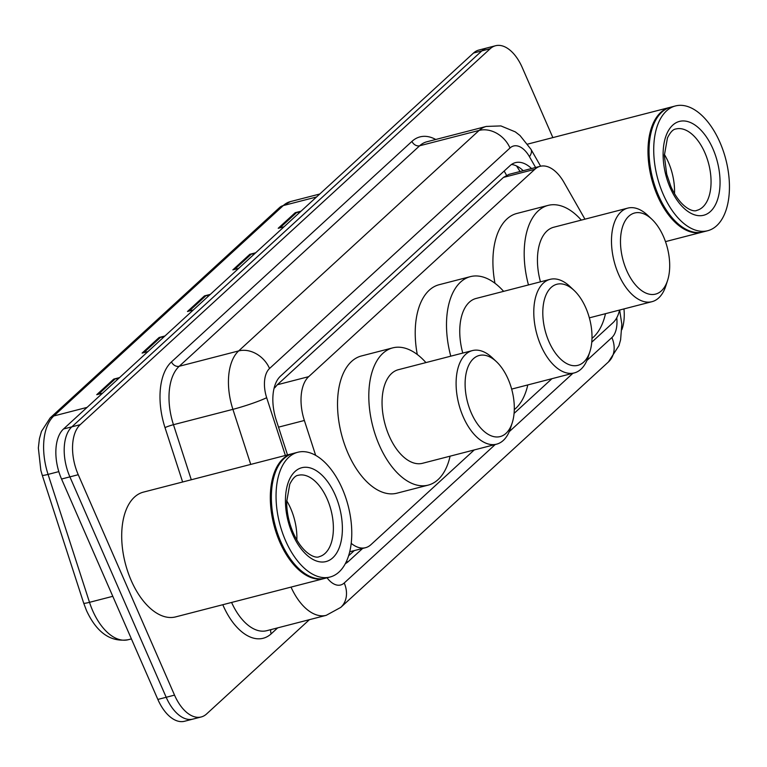 <?xml version="1.0" encoding="UTF-8"?>
<svg xmlns="http://www.w3.org/2000/svg" width="767" height="767" viewBox="0 0 767 767"><rect width="100%" height="100%" fill="white"/><g stroke="black" fill="none" stroke-linecap="round" stroke-linejoin="round"><path stroke-width="1.15" d="M584.943 219.17L563.994 182.402A38.657 21.227 75.5 0 0 540.189 166.314L508.876 174.397L503.459 177.407L277.328 384.756L274.759 387.795A38.657 31.016 47.5 0 0 274.394 387.067M351.19 543.333A38.657 21.227 75.5 0 0 365.523 547.696A38.657 21.227 75.5 0 0 370.902 544.704L474.255 449.932M540.189 166.314A38.657 21.227 75.5 0 0 534.81 169.306L308.689 376.655A38.657 21.227 75.5 0 0 304.365 420.479L315.659 455.349M591.769 342.178L613.025 322.686A38.657 21.227 75.5 0 0 619.563 310.06M514.072 413.413L551.943 378.697M345.323 563.64A38.657 21.227 75.5 0 0 348.343 561.53L362.609 548.453M309.417 619.678L206.591 713.962A38.657 21.227 -104.5 0 1 201.213 716.963A38.657 21.227 -104.5 0 1 174.531 695.123L78.244 474.715A38.657 21.227 -104.5 0 1 80.209 424.678L490.199 48.724A38.657 21.227 -104.5 0 1 495.578 45.732A38.657 21.227 -104.5 0 1 522.26 67.563L552.863 137.609M623.974 308.919A38.657 21.227 -104.5 0 1 621.864 329.657M201.213 716.963L184.521 721.268A38.657 21.227 -104.5 0 1 157.849 699.437L61.552 479.03L69.893 476.873A38.657 21.227 -104.5 0 1 71.858 426.835L481.858 50.881A38.657 21.227 -104.5 0 1 487.237 47.89A38.657 21.227 -104.5 0 0 481.858 50.881L71.858 426.835A38.657 21.227 -104.5 0 0 69.893 476.873L166.19 697.28L69.893 476.873L78.244 474.715M192.872 719.11A38.657 21.227 -104.5 0 1 166.19 697.28A38.657 21.227 -104.5 0 0 192.872 719.11M531.55 168.548A38.657 21.227 75.5 0 0 515.462 162.623A38.657 21.227 75.5 0 0 510.084 165.614L280.511 376.127A38.657 21.227 75.5 0 0 276.187 419.952L287.51 454.917M354.268 550.601L348.573 555.826M511.493 164.474A38.657 21.227 -104.5 0 1 523.209 170.696M61.552 479.03A38.657 21.227 -104.5 0 1 63.517 428.993L473.517 53.038A38.657 21.227 -104.5 0 1 478.896 50.037L495.578 45.732M299.859 212.267L296.724 212.459A10.307 8.274 -132.5 0 0 295.218 212.689L301.048 211.184M284.03 226.783L278.21 228.288L295.218 212.689M163.764 337.068L160.629 337.25A10.307 8.274 -132.5 0 0 159.124 337.49L164.943 335.984M147.935 351.583L142.106 353.088L159.124 337.49M118.396 378.668L115.261 378.85A10.307 8.274 -132.5 0 0 113.756 379.09L119.585 377.585M102.567 393.183L96.738 394.689L113.756 379.09M254.5 253.867L251.365 254.059A10.307 8.274 -132.5 0 0 249.85 254.289L255.679 252.784M238.671 268.383L232.842 269.888L249.85 254.289M209.132 295.468L205.997 295.659A10.307 8.274 -132.5 0 0 204.482 295.889L210.311 294.384M193.303 309.983L187.474 311.488L204.482 295.889M324.805 578.376A64.438 35.378 -104.5 0 1 324.278 578.519A64.438 35.378 -104.5 0 1 279.821 542.125A64.438 35.378 -104.5 0 1 292.064 453.738A64.438 35.378 -104.5 0 1 292.582 453.613M324.278 578.519L175.672 616.889A64.438 35.378 -104.5 0 1 131.205 580.504A64.438 35.378 -104.5 0 1 143.448 492.117L292.064 453.738M298.651 568.51A63.786 35.023 -104.5 0 1 298.44 568.318A63.786 35.023 -104.5 0 1 280.626 541.732A63.786 35.023 -104.5 0 1 274.394 475.176A63.786 35.023 -104.5 0 1 274.481 474.907M330.021 577.033L325.323 578.241A64.438 35.378 -104.5 0 1 298.862 568.711A64.438 35.378 -104.5 0 1 280.856 541.857A64.438 35.378 -104.5 0 1 274.567 474.629A64.438 35.378 -104.5 0 1 293.099 453.47L297.797 452.262A64.438 35.378 -104.5 0 1 342.264 488.646A64.438 35.378 -104.5 0 1 330.021 577.033A64.438 35.378 -104.5 0 1 285.554 540.649A64.438 35.378 -104.5 0 1 297.797 452.262M286.676 500.726A42.022 23.068 -104.5 0 1 290.683 508.463A42.022 23.068 -104.5 0 1 296.829 540.006M508.137 379.128A41.878 22.991 -104.5 0 1 512.231 422.828A41.878 22.991 -104.5 0 1 471.283 412.934A41.878 22.991 -104.5 0 1 468.886 364.977A41.878 22.991 -104.5 0 1 496.441 361.679A41.878 22.991 -104.5 0 1 508.137 379.128M512.231 422.828L510.486 428.302A48.321 26.529 -104.5 0 1 496.585 444.17A48.321 26.529 -104.5 0 1 463.23 416.874A48.321 26.529 -104.5 0 1 472.414 350.586A48.321 26.529 -104.5 0 1 492.261 357.738L496.441 361.679M472.414 350.586L398.37 369.704A48.321 26.529 75.5 0 0 389.185 436.001A48.321 26.529 75.5 0 0 422.54 463.287L496.585 444.17M450.095 456.173A70.88 38.916 -104.5 0 1 428.178 485.127A70.88 38.916 -104.5 0 1 379.262 445.1A70.88 38.916 -104.5 0 1 392.733 347.873A70.88 38.916 -104.5 0 1 425.934 362.59M428.178 485.127L396.884 493.2A70.88 38.916 -104.5 0 1 347.978 453.172A70.88 38.916 -104.5 0 1 361.449 355.955L392.733 347.873M585.835 307.893A41.878 22.991 -104.5 0 1 589.919 351.593A41.878 22.991 -104.5 0 1 548.971 341.689A41.878 22.991 -104.5 0 1 546.583 293.732A41.878 22.991 -104.5 0 1 574.128 290.444A41.878 22.991 -104.5 0 1 585.835 307.893M589.919 351.593L588.174 357.058A48.321 26.529 -104.5 0 1 574.272 372.925A48.321 26.529 -104.5 0 1 540.917 345.639A48.321 26.529 -104.5 0 1 550.102 279.351A48.321 26.529 -104.5 0 1 569.948 286.503L574.128 290.444M527.792 384.929A70.88 38.916 -104.5 0 1 514.293 409.616M550.102 279.351L476.058 298.468A48.321 26.529 75.5 0 0 462.769 353.079M450.775 356.176A70.88 38.916 -104.5 0 1 470.42 276.628A70.88 38.916 -104.5 0 1 503.622 291.355M417.277 354.498A70.88 38.916 -104.5 0 1 439.136 284.71L470.42 276.628M663.522 236.648A41.878 22.991 -104.5 0 1 667.616 280.348A41.878 22.991 -104.5 0 1 626.658 270.454A41.878 22.991 -104.5 0 1 624.271 222.497A41.878 22.991 -104.5 0 1 651.816 219.199A41.878 22.991 -104.5 0 1 663.522 236.648M667.616 280.348L665.861 285.823A48.321 26.529 -104.5 0 1 651.96 301.69A48.321 26.529 -104.5 0 1 618.614 274.394A48.321 26.529 -104.5 0 1 627.789 208.106A48.321 26.529 -104.5 0 1 647.645 215.259L651.816 219.199M605.479 313.693A70.88 38.916 -104.5 0 1 591.99 338.381M627.789 208.106L553.745 227.233A48.321 26.529 75.5 0 0 540.457 281.834M528.463 284.931A70.88 38.916 -104.5 0 1 548.108 205.393A70.88 38.916 -104.5 0 1 581.309 220.11M494.964 283.253A70.88 38.916 -104.5 0 1 516.824 213.475L548.108 205.393M702.476 232.056A64.438 35.378 -104.5 0 1 701.958 232.2A64.438 35.378 -104.5 0 1 657.492 195.815A64.438 35.378 -104.5 0 1 669.735 107.428A64.438 35.378 -104.5 0 1 670.253 107.294M676.321 222.19A63.786 35.023 -104.5 0 1 676.12 221.999A63.786 35.023 -104.5 0 1 658.297 195.422A63.786 35.023 -104.5 0 1 652.065 128.856A63.786 35.023 -104.5 0 1 652.151 128.588M707.692 230.723L702.994 231.931A64.438 35.378 -104.5 0 1 676.532 222.392A64.438 35.378 -104.5 0 1 658.537 195.547A64.438 35.378 -104.5 0 1 652.238 128.31A64.438 35.378 -104.5 0 1 670.78 107.159L675.468 105.942A64.438 35.378 -104.5 0 1 719.935 142.336A64.438 35.378 -104.5 0 1 707.692 230.723A64.438 35.378 -104.5 0 1 663.225 194.329A64.438 35.378 -104.5 0 1 675.468 105.942M664.356 154.407A42.022 23.068 -104.5 0 1 668.354 162.144A42.022 23.068 -104.5 0 1 674.5 193.696M504.13 171.07A38.657 31.016 47.5 0 1 506.498 175.298M519.997 171.53L519.374 170.418A38.657 14.314 150.3 0 1 519.853 171.568M278.517 427.152L304.365 420.479M277.328 384.756L308.689 376.655M503.459 177.407L534.81 169.306M346.09 562.115L348.343 561.53M327.058 577.8A25.771 14.151 75.5 0 0 344.22 582.997L495.242 444.515M344.22 582.997A25.771 20.68 -132.5 0 1 340.778 607.387L326.215 615.335A51.552 28.302 -104.5 0 1 291.029 587.1M277.683 627.866L271.24 633.782A6.443 5.168 47.5 0 1 270.895 629.621M271.24 633.782A57.995 31.84 -104.5 0 1 223.149 605.527A57.995 31.84 -104.5 0 1 222.804 604.722M231.586 602.45A51.552 28.302 75.5 0 0 266.772 630.685L326.215 615.335M182.632 482.002L165.01 427.612A57.995 31.84 -104.5 0 1 171.492 361.88L411.956 141.377A57.995 31.84 -104.5 0 1 435.761 139.479M80.209 424.678L63.517 428.993M174.531 695.123L157.849 699.437M490.199 48.724L473.517 53.038M250.732 464.409L232.9 409.348L173.457 424.697L191.29 479.758M535.606 167.494L529.47 156.727A25.771 14.151 75.5 0 0 510.007 147.993L269.543 368.496A25.771 14.151 75.5 0 0 266.667 397.709A25.771 2.368 162.1 0 1 232.9 409.348A51.552 28.302 -104.5 0 1 238.662 350.922L179.219 366.271A51.552 28.302 75.5 0 0 173.457 424.697A6.443 0.594 -17.9 0 0 165.01 427.612M269.543 368.496A25.771 20.68 -132.5 0 0 238.662 350.922L479.126 130.419L419.674 145.768L179.219 366.271A6.443 5.168 47.5 0 1 171.492 361.88M510.007 147.993A25.771 20.68 -132.5 0 0 479.126 130.419A51.552 28.302 -104.5 0 1 486.297 126.43L426.855 141.78A51.552 28.302 75.5 0 0 419.674 145.768A6.443 5.168 47.5 0 1 411.956 141.377M266.667 397.709L285.372 455.464M509.221 431.696L572.93 373.27M586.908 360.461L611.874 337.566A25.771 14.151 75.5 0 0 616.764 317.759M540.61 166.209L531.004 149.354A25.771 9.549 150.3 0 1 529.47 156.727M619.65 310.031L621.826 324.192L620.608 339.791L618.959 345.62L608.442 361.947A25.771 20.68 -132.5 0 0 611.874 337.566M87.083 407.382L53.834 415.963A12.886 10.335 -132.5 0 0 50.133 417.948L279.581 207.56A12.886 10.335 47.5 0 1 283.272 205.575L53.834 415.963A51.552 28.302 75.5 0 0 48.072 474.399L89.509 602.325A51.552 28.302 75.5 0 0 92.644 610.618A51.552 28.302 75.5 0 0 128.214 639.726L131.406 638.901M128.214 639.726C110.678 642.391 96.776 632.679 86.508 610.58L83.699 603.169A12.886 1.179 162.1 0 0 89.509 602.325L112.797 596.314M279.581 207.56L290.444 201.587A51.552 28.302 75.5 0 0 283.272 205.575L316.531 196.985M58.829 471.619L48.072 474.399A12.886 1.179 162.1 0 1 42.262 475.243L40.843 470.334L38.35 447.938L39.424 438.686L41.466 431.37L50.133 417.948M205.997 295.659L189.219 311.038M160.629 337.25L143.851 352.638M115.261 378.85L98.483 394.238M251.365 254.059L234.587 269.438M296.724 212.459L279.955 227.837M327.183 499.039A42.022 23.068 -104.5 0 1 319.197 556.679C315.946 558.76 303.003 554.646 293.272 532.969C288.91 522.768 286.714 512.385 286.666 501.839L289.773 484.226C292.63 478.522 295.429 475.55 298.19 475.31A42.022 23.068 -104.5 0 1 327.183 499.039M335.237 495.089A48.465 26.605 -104.5 0 1 332.763 557.82A48.465 26.605 -104.5 0 1 292.582 534.196A48.465 26.605 -104.5 0 1 295.046 471.475A48.465 26.605 -104.5 0 1 335.237 495.089M704.854 152.719A42.022 23.068 -104.5 0 1 696.867 210.359C693.627 212.44 680.684 208.327 670.943 186.649L666.686 174.109L664.337 155.528L667.453 137.916C670.3 132.212 673.1 129.24 675.861 128.99A42.022 23.068 -104.5 0 1 704.854 152.719M712.907 148.779A48.465 26.605 -104.5 0 1 710.443 211.5A48.465 26.605 -104.5 0 1 670.253 187.886A48.465 26.605 -104.5 0 1 672.717 125.165A48.465 26.605 -104.5 0 1 712.907 148.779M519.374 170.418L516.546 165.96M349.694 551.78L365.523 547.696M531.004 149.354L520.026 135.548L515.299 131.876L500.899 125.922L486.297 126.43M340.778 607.387L608.442 361.947M83.699 603.169L42.262 475.243M290.444 201.587L319.781 194.013M274.394 475.176L274.567 474.629M574.272 372.925L511.656 389.099M651.96 301.69L589.353 317.854M701.958 232.2L665.478 241.624M652.065 128.856L652.238 128.31M669.735 107.428L527.658 144.11"/></g></svg>
